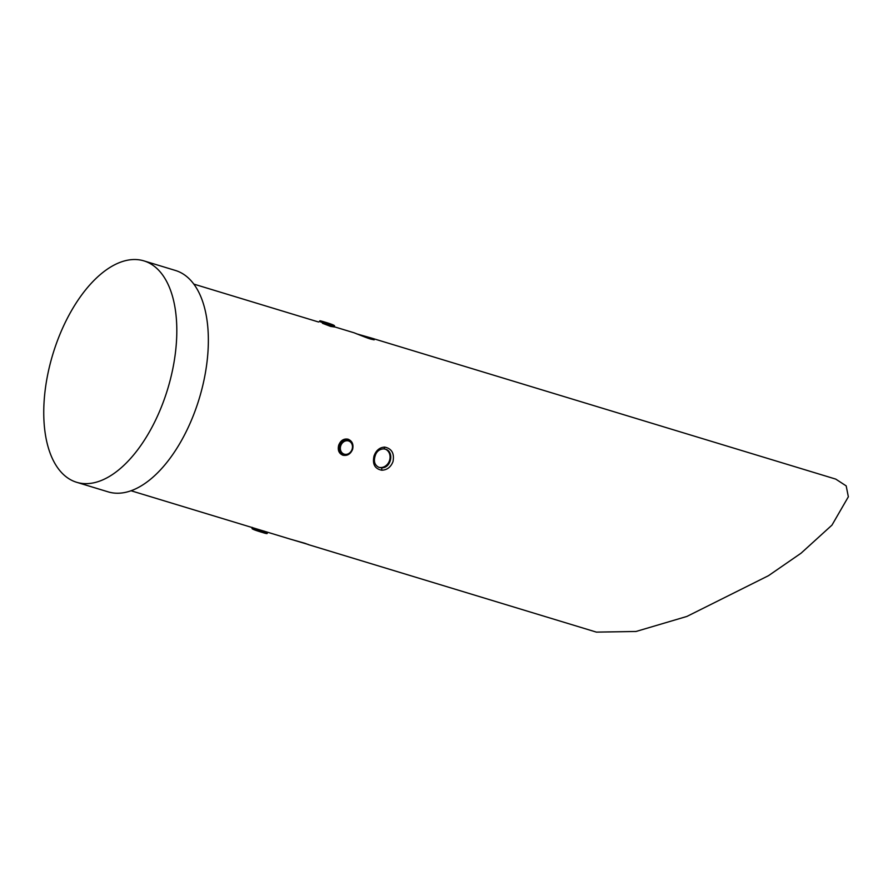 <?xml version="1.0" encoding="UTF-8"?>
<svg xmlns="http://www.w3.org/2000/svg" width="893" height="893" viewBox="0 0 893 893"><rect width="100%" height="100%" fill="white"/><g stroke="black" fill="none" stroke-linecap="round" stroke-linejoin="round"><path stroke-width="1.34" d="M308.331 544.484L290.939 539.316L305.194 543.379M383.443 448.833A1.931 1.005 -88.2 0 0 383.622 448.866C379.826 449.146 377.181 450.987 375.674 454.403C373.285 460.688 374.323 464.985 378.788 467.285L381.132 467.776C391.101 468.892 394.773 451.411 385.251 449.134L383.622 448.866A1.931 1.005 -88.2 0 0 384.671 447.103C391.759 448.565 394.539 453.41 392.987 461.648C390.799 467.162 387.06 470.019 381.769 470.22C374.77 468.814 372.202 464.036 374.055 455.899C376.109 450.34 379.648 447.404 384.671 447.103M378.543 467.184A9.644 8.238 111 0 0 378.665 467.229A9.644 8.238 111 0 0 389.359 460.967A9.644 8.238 111 0 0 385.497 449.224M357.323 334.06L371.421 338.056L371.968 339.385L356.631 333.837M352.601 449.38C350.547 454.102 347.31 456.044 342.901 455.218C338.894 453.499 337.498 450.139 338.715 445.161C340.668 440.405 343.794 438.418 348.091 439.2C352.199 440.975 353.706 444.368 352.601 449.38M343.124 454.559L343.66 454.76A7.713 6.586 -69 0 1 343.269 454.615A7.713 6.586 -69 0 1 339.72 445.507A7.713 6.586 -69 0 1 348.415 440.082A7.713 6.586 -69 0 1 348.795 440.216L348.248 440.026C344.33 439.323 341.483 441.153 339.72 445.507C338.592 450.039 339.853 453.097 343.481 454.693M330.823 325.733L334.35 326.994L334.205 326.179L319.504 321.502L330.51 325.543C334.149 326.514 335.042 326.57 333.178 325.711M334.306 326.95L330.622 326.414L322.44 323.277M266.002 532.474L253.378 528.645L252.206 527.361M255.733 528.634L268 532.351L267.018 532.942C267.844 533.88 266.449 533.757 262.832 532.585L256.079 529.995M76.642 482.287L108.198 491.876A115.699 59.998 -73.1 0 0 197.945 402.698A115.699 59.998 -73.1 0 0 175.452 270.467L143.907 260.879A115.699 59.998 -73.1 0 0 54.16 350.056A115.699 59.998 -73.1 0 0 76.642 482.287A115.699 59.998 -73.1 0 0 166.399 393.121A115.699 59.998 -73.1 0 0 143.907 260.879M308.654 544.708L596.401 632.121L636.073 631.463L686.862 616.449L768.449 575.706L801.043 553.213L831.963 525.129L848.35 496.798L846.184 485.892L835.748 479.106L371.421 338.056M319.504 321.502L318.555 322.005L193.826 284.108M381.132 467.776A1.931 0.926 92.4 0 1 381.769 470.22M348.091 439.2L348.248 440.026M348.549 440.963A6.943 5.927 111 0 0 340.724 445.841A6.943 5.927 111 0 0 344.263 454.157A6.943 5.927 111 0 0 352.088 449.291A6.943 5.927 111 0 0 348.549 440.963M330.622 326.414L330.51 325.543M334.205 326.179C335.746 325.755 332.252 324.282 323.724 321.77L330.477 324.36L323.735 321.77C317.406 319.873 320.911 321.346 319.538 321.413M343.66 454.76C346.439 455.53 348.962 454.537 351.25 451.769L352.266 449.882C353.26 444.491 352.11 441.276 348.795 440.216A7.713 6.586 -69 0 1 352.344 449.335A7.713 6.586 -69 0 1 343.671 454.76M264.105 531.078L263.524 531.681M262.832 532.585C254.304 530.074 250.81 528.6 252.351 528.176L267.018 532.942M305.116 543.357L308.632 544.697M374.156 339.842L371.756 339.307C368.485 338.793 353.583 332.442 353.595 332.642M371.477 338.079L356.742 333.87M290.861 539.305L267.989 532.351M255.789 528.645L131.048 490.759M353.628 332.654L334.183 326.749M357.367 334.082L371.756 339.307"/></g></svg>
